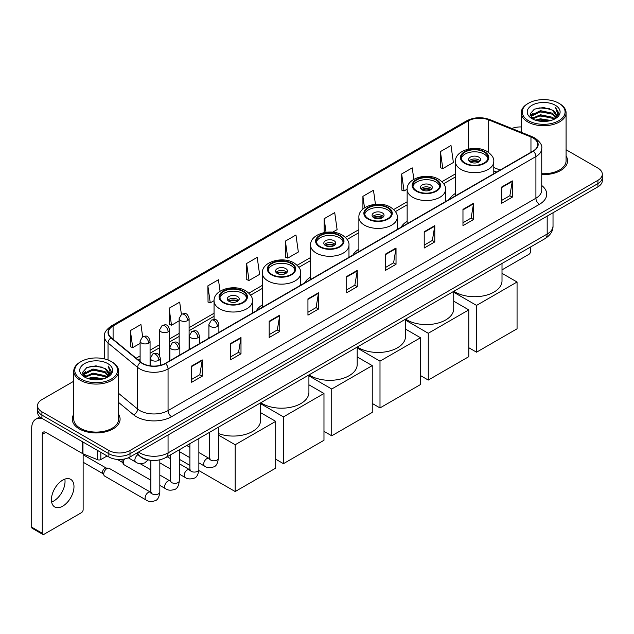 <?xml version="1.0" encoding="UTF-8"?>
<svg xmlns="http://www.w3.org/2000/svg" width="634" height="634" viewBox="0 0 634 634"><rect width="100%" height="100%" fill="white"/><g stroke="black" fill="none" stroke-linecap="round" stroke-linejoin="round"><path stroke-width="0.95" d="M208.919 337.328A26.406 15.248 0 0 0 208.055 338.683M262.333 304.914A26.406 15.248 0 0 0 256.326 310.811M310.605 277.042A26.406 15.248 0 0 0 304.597 282.946M358.876 249.178A26.406 15.248 0 0 0 352.869 255.074M407.147 221.306A26.406 15.248 0 0 0 401.14 227.202M455.418 193.433A26.406 15.248 0 0 0 449.411 199.338M496.581 172.099L493.783 170.974M149.775 460.165A14.947 8.63 180 0 1 140.312 456.639L136.31 453.334M73.758 381.232L41.915 399.61A14.947 8.63 0 0 0 37.541 405.712L37.541 412.227A14.947 8.63 0 0 0 41.915 418.329L108.866 456.979A14.947 8.63 0 0 0 130.002 456.979L597.925 186.832A14.947 8.63 0 0 0 602.3 180.722L602.3 177.472A14.947 8.63 0 0 1 597.925 183.575A14.947 8.63 0 0 0 602.3 177.472L602.3 174.215A14.947 8.63 0 0 0 597.925 168.113L566.083 149.735M37.541 405.712A14.947 8.63 0 0 0 41.915 411.815L108.866 450.465A14.947 8.63 0 0 0 130.002 450.465L130.002 453.722L597.925 183.575L130.002 453.722A14.947 8.63 0 0 1 108.866 453.722A14.947 8.63 0 0 0 130.002 453.722L130.002 456.979M41.915 411.815L41.915 415.072L108.866 453.722L41.915 415.072A14.947 8.63 0 0 1 37.541 408.97A14.947 8.63 0 0 0 41.915 415.072L41.915 418.329M73.758 414.335A23.918 13.805 0 0 0 72.26 419.137A23.918 13.805 0 0 0 79.266 428.901A23.918 13.805 0 0 0 105.331 431.897A23.918 13.805 0 0 0 120.095 419.137A23.918 13.805 0 0 0 118.606 414.335A23.918 13.805 0 0 1 120.095 419.137A23.918 13.805 0 0 1 105.331 431.897A23.918 13.805 0 0 1 79.266 428.901A23.918 13.805 0 0 1 72.26 419.137A23.918 13.805 0 0 1 73.758 414.335M533.091 138.006A15.945 9.209 180 0 1 537.759 144.512A15.945 9.209 180 0 1 533.091 151.027L165.236 363.401A15.945 9.209 180 0 1 140.906 362.173L111.299 337.763A15.945 9.209 180 0 1 108.414 332.485A15.945 9.209 180 0 1 113.09 325.971L468.264 120.912A15.945 9.209 180 0 1 488.687 119.881L530.959 136.976A15.945 9.209 180 0 1 533.091 138.006M533.368 137.84A16.341 9.439 0 0 0 531.189 136.785L488.909 119.691A16.341 9.439 0 0 0 467.979 120.753L112.804 325.813A16.341 9.439 0 0 0 110.974 337.898L140.574 362.307A16.341 9.439 0 0 0 165.522 363.567L533.368 151.185A16.341 9.439 0 0 0 533.368 137.84M191.666 366.008L191.666 382.278L202.238 376.176L202.238 359.906L191.666 366.008M191.666 379.394L199.805 374.694L202.191 360.445A3.986 2.298 -120 0 0 202.238 359.906M199.734 374.734L202.238 376.176M230.427 343.628L230.427 359.906L240.991 353.804L240.991 337.526L230.427 343.628M230.427 357.013L238.566 352.314L240.952 338.065A3.986 2.298 -120 0 0 240.991 337.526M238.495 352.353L240.991 353.804M269.181 321.248L269.181 337.526L279.752 331.423L279.752 315.146L269.181 321.248M269.181 334.641L277.32 329.942L279.713 315.692A3.986 2.298 -120 0 0 279.752 315.146M277.248 329.981L279.752 331.423M307.942 298.876L307.942 315.146L318.514 309.043L318.514 292.773L307.942 298.876M307.942 312.261L316.081 307.561L318.466 293.312A3.986 2.298 -120 0 0 318.514 292.773M316.009 307.601L318.514 309.043M501.732 186.99L501.732 203.268L512.304 197.158L512.304 180.888L501.732 186.99M501.732 200.376L509.871 195.676L512.256 181.427A3.986 2.298 -120 0 0 512.304 180.888M509.799 195.716L512.304 197.158M462.971 209.371L462.971 225.641L473.543 219.538L473.543 203.268L462.971 209.371M462.971 222.756L471.117 218.056L473.503 203.807A3.986 2.298 -120 0 0 473.543 203.268M471.046 218.096L473.543 219.538M424.217 231.743L424.217 248.021L434.781 241.919L434.781 225.641L424.217 231.743M424.217 245.128L432.356 240.429L434.742 226.179A3.986 2.298 -120 0 0 434.781 225.641M432.285 240.468L434.781 241.919M385.456 254.123L385.456 270.393L396.028 264.291L396.028 248.021L385.456 254.123M385.456 267.508L393.595 262.809L395.981 248.56A3.986 2.298 -120 0 0 396.028 248.021M393.524 262.848L396.028 264.291M346.695 276.495L346.695 292.773L357.267 286.671L357.267 270.393L346.695 276.495M346.695 289.881L354.842 285.181L357.227 270.932A3.986 2.298 -120 0 0 357.267 270.393M354.771 285.229L357.267 286.671M541.745 174.556A23.918 13.805 0 0 0 567.581 160.79A23.918 13.805 0 0 0 566.083 155.988A23.918 13.805 0 0 1 567.581 160.79A23.918 13.805 0 0 1 541.745 174.556M130.002 450.465L597.925 180.318A14.947 8.63 0 0 0 602.3 174.215M521.235 126.951A14.947 8.63 0 0 0 511.86 128.488M220.053 291.236L218.445 279.752L207.873 285.855L208.047 302.03M181.403 314.353L179.684 302.133L169.112 308.235L169.286 324.41M142.642 336.725L140.93 324.505L130.358 330.607L130.525 346.782M332.692 232.171L337.106 229.627L334.72 212.62L324.148 218.722L324.148 232.583M375.447 204.275L373.474 190.248L362.91 196.35L362.91 209.093M413.844 179.335L412.235 167.867L401.663 173.97L401.837 190.145M440.424 151.597L442.809 168.596L453.381 162.494L450.996 145.495L440.424 151.597L440.59 167.772M246.634 263.482L249.019 280.482L259.591 274.379L257.206 257.372L246.634 263.482L246.8 279.657M285.387 241.102L287.773 258.109L298.345 251.999L295.959 235L285.387 241.102L285.562 257.277M287.773 258.109L285.387 257.214M324.148 218.722L326.05 232.266M362.91 196.35L364.518 207.849M401.663 173.97L404.048 190.977L407.147 189.186M404.048 190.977L401.663 190.081M442.809 168.596L440.424 167.709M249.019 280.482L246.634 279.594M207.873 285.855L210.258 302.862L214.062 300.667M210.258 302.862L207.873 301.966M169.112 308.235L171.505 325.234L179.145 320.828M171.505 325.234L169.112 324.346M130.358 330.607L132.744 347.614L140.106 343.366M132.744 347.614L130.358 346.719M502.009 269.87L528.859 254.369A2.488 1.442 120 0 0 530.626 251.318L530.626 246.951M528.51 120.714A21.429 12.371 0 0 0 558.808 120.714A21.429 12.371 0 0 0 558.808 103.223L559.513 103.627A22.42 12.949 0 0 1 566.083 112.781A22.42 12.949 0 0 1 552.238 124.74A22.42 12.949 0 0 1 527.805 121.934A22.42 12.949 0 0 1 521.235 112.781A22.42 12.949 0 0 1 527.805 103.627L528.51 103.223A21.429 12.371 0 0 0 528.51 120.714M541.745 173.684A22.42 12.949 0 0 0 566.083 160.79L566.083 112.781M535.262 120.127L540.437 118.804L550.922 120.484M536.744 120.579L540.437 119.826L549.385 120.864M532.061 118.455L540.437 114.738L552.468 117.274L554.401 118.883M532.56 118.891L540.437 115.753L552.468 118.296L553.87 119.366M531.347 117.773L531.625 115.079L540.437 110.665L552.468 113.209L555.764 116.941M531.244 117.282L531.625 116.093L540.437 111.687L552.468 114.223L555.527 117.433M553.744 119.469A12.458 7.196 0 0 0 556.121 115.245A12.458 7.196 0 0 0 552.468 110.157L556.113 115.491M555.289 105.252A16.444 9.494 0 0 0 532.069 105.236A16.444 9.494 0 0 0 531.958 118.637A16.444 9.494 0 0 0 532.029 118.677A16.444 9.494 0 0 0 555.36 118.637A16.444 9.494 0 0 0 555.289 105.252M552.468 110.157L543.52 107.487L534.319 109.175L530.056 113.993L532.885 119.129M554.758 118.97L558.736 113.93L558.816 113.026L555.582 107.622L557.619 113.676L553.87 119.406M559.513 103.627L558.808 103.223A21.429 12.371 0 0 0 528.51 103.223M555.582 107.622L558.808 113.232M534.105 109.286L539.74 107.891L549.829 108.794M530.222 115.832L532.061 114.389M536.102 112.662L539.74 111.964L549.472 112.757M536.102 116.735L539.74 116.03L549.472 116.83M536.847 120.611L539.74 120.095L549.377 120.872M530.111 115.428L533.131 113.288M531.72 118.162L533.131 117.353M484.114 152.041A13.457 7.767 0 0 0 469.453 150.361A13.457 7.767 0 0 0 461.148 157.533A13.457 7.767 0 0 0 465.087 163.025A13.457 7.767 0 0 0 479.748 164.713A13.457 7.767 0 0 0 488.053 157.533A13.457 7.767 0 0 0 484.114 152.041M487.934 158.548A13.457 7.767 0 0 0 484.114 154.078A13.457 7.767 0 0 0 470.277 152.215A13.457 7.767 0 0 0 461.259 158.548M453.889 291.26A27.405 15.826 0 0 0 455.22 292.084A27.405 15.826 0 0 0 485.089 295.515A27.405 15.826 0 0 0 502.009 280.894L502.009 263.475M478.829 157.129A5.983 3.455 0 0 0 472.314 156.376A5.983 3.455 0 0 0 468.621 159.57A5.983 3.455 0 0 0 470.373 162.011A5.983 3.455 0 0 0 476.887 162.756A5.983 3.455 0 0 0 480.58 159.57A5.983 3.455 0 0 0 478.829 157.129M480.049 160.988A5.983 3.455 0 0 0 478.829 159.974A5.983 3.455 0 0 0 469.152 160.988M469.77 161.599A7.973 4.604 180 0 1 479.082 161.456L479.082 161.852M470.42 162.035A6.974 4.026 180 0 1 478.361 161.876L479.082 161.456M478.242 162.304L478.361 161.876M476.538 352.195L476.538 305.406L517.059 282.011L517.059 328.8L476.538 352.195L468.788 347.717M476.538 305.406L453.738 292.242M502.009 273.325L517.059 282.011M435.843 179.913A13.457 7.767 0 0 0 421.182 178.225A13.457 7.767 0 0 0 412.877 185.405A13.457 7.767 0 0 0 416.815 190.897A13.457 7.767 0 0 0 431.477 192.577A13.457 7.767 0 0 0 439.782 185.405A13.457 7.767 0 0 0 435.843 179.913M439.663 186.42A13.457 7.767 0 0 0 435.843 181.942A13.457 7.767 0 0 0 422.006 180.08A13.457 7.767 0 0 0 412.988 186.42M405.617 319.124A27.405 15.826 0 0 0 406.949 319.948A27.405 15.826 0 0 0 436.818 323.38A27.405 15.826 0 0 0 453.738 308.766L453.738 291.347M430.557 184.993A5.983 3.455 0 0 0 424.043 184.248A5.983 3.455 0 0 0 420.35 187.434A5.983 3.455 0 0 0 422.101 189.875A5.983 3.455 0 0 0 428.616 190.628A5.983 3.455 0 0 0 432.309 187.434A5.983 3.455 0 0 0 430.557 184.993M431.778 188.861A5.983 3.455 0 0 0 430.557 187.846A5.983 3.455 0 0 0 420.881 188.861M421.499 189.471A7.973 4.604 180 0 1 430.811 189.328L430.811 189.725M422.149 189.907A6.974 4.026 180 0 1 430.09 189.74L430.811 189.328M429.971 190.176L430.09 189.74M428.267 380.067L428.267 333.278L468.788 309.883L468.788 356.673L428.267 380.067L420.516 375.59M428.267 333.278L405.467 320.107M453.738 301.19L468.788 309.883M387.572 207.778A13.457 7.767 0 0 0 372.911 206.098A13.457 7.767 0 0 0 364.605 213.27A13.457 7.767 0 0 0 368.544 218.762A13.457 7.767 0 0 0 383.205 220.45A13.457 7.767 0 0 0 391.511 213.27A13.457 7.767 0 0 0 387.572 207.778M391.392 214.292A13.457 7.767 0 0 0 387.572 209.814A13.457 7.767 0 0 0 373.735 207.952A13.457 7.767 0 0 0 364.716 214.292M357.346 346.996A27.405 15.826 0 0 0 358.678 347.82A27.405 15.826 0 0 0 388.547 351.252A27.405 15.826 0 0 0 405.467 336.63L405.467 319.219M382.286 212.866A5.983 3.455 0 0 0 375.772 212.121A5.983 3.455 0 0 0 372.079 215.306A5.983 3.455 0 0 0 373.83 217.747A5.983 3.455 0 0 0 380.345 218.5A5.983 3.455 0 0 0 384.038 215.306A5.983 3.455 0 0 0 382.286 212.866M383.507 216.733A5.983 3.455 0 0 0 382.286 215.711A5.983 3.455 0 0 0 372.61 216.733M373.228 217.343A7.973 4.604 180 0 1 382.54 217.193L382.54 217.597M373.878 217.779A6.974 4.026 180 0 1 381.819 217.613L382.54 217.193M381.7 218.041L381.819 217.613M379.996 407.931L379.996 361.142L420.516 337.748L420.516 384.537L379.996 407.931L372.245 403.454M379.996 361.142L357.196 347.979M405.467 329.062L420.516 337.748M339.301 235.65A13.457 7.767 0 0 0 324.64 233.962A13.457 7.767 0 0 0 316.334 241.142A13.457 7.767 0 0 0 320.273 246.634A13.457 7.767 0 0 0 334.934 248.322A13.457 7.767 0 0 0 343.24 241.142A13.457 7.767 0 0 0 339.301 235.65M343.121 242.156A13.457 7.767 0 0 0 339.301 237.687A13.457 7.767 0 0 0 325.464 235.824A13.457 7.767 0 0 0 316.445 242.156M309.075 374.86A27.405 15.826 0 0 0 310.406 375.693A27.405 15.826 0 0 0 340.276 379.116A27.405 15.826 0 0 0 357.196 364.502L357.196 347.083M334.015 240.738A5.983 3.455 0 0 0 327.501 239.985A5.983 3.455 0 0 0 323.808 243.179A5.983 3.455 0 0 0 325.559 245.62A5.983 3.455 0 0 0 332.073 246.364A5.983 3.455 0 0 0 335.766 243.179A5.983 3.455 0 0 0 334.015 240.738M335.235 244.597A5.983 3.455 0 0 0 334.015 243.583A5.983 3.455 0 0 0 324.339 244.597M324.957 245.207A7.973 4.604 180 0 1 334.269 245.065L334.269 245.461M325.607 245.643A6.974 4.026 180 0 1 333.547 245.477L334.269 245.065M333.429 245.913L333.547 245.477M331.725 435.804L331.725 389.014L372.245 365.62L372.245 412.409L331.725 435.804L323.974 431.326M331.725 389.014L308.916 375.851M357.196 356.926L372.245 365.62M291.03 263.522A13.457 7.767 0 0 0 276.369 261.834A13.457 7.767 0 0 0 268.063 269.014A13.457 7.767 0 0 0 272.002 274.506A13.457 7.767 0 0 0 286.663 276.186A13.457 7.767 0 0 0 294.969 269.014A13.457 7.767 0 0 0 291.03 263.522M294.85 270.029A13.457 7.767 0 0 0 291.03 265.551A13.457 7.767 0 0 0 277.193 263.689A13.457 7.767 0 0 0 268.174 270.029M260.804 402.733A27.405 15.826 0 0 0 262.135 403.557A27.405 15.826 0 0 0 292.005 406.988A27.405 15.826 0 0 0 308.916 392.367L308.916 374.956M285.744 268.602A5.983 3.455 0 0 0 279.229 267.857A5.983 3.455 0 0 0 275.536 271.043A5.983 3.455 0 0 0 277.288 273.484A5.983 3.455 0 0 0 283.802 274.237A5.983 3.455 0 0 0 287.495 271.043A5.983 3.455 0 0 0 285.744 268.602M286.964 272.469A5.983 3.455 0 0 0 285.744 271.455A5.983 3.455 0 0 0 276.067 272.469M276.686 273.08A7.973 4.604 180 0 1 285.997 272.937L285.997 273.333M277.335 273.516A6.974 4.026 180 0 1 285.276 273.349L285.997 272.937M285.157 273.785L285.276 273.349M283.453 463.668L283.453 416.887L323.974 393.492L323.974 440.281L283.453 463.668L275.703 459.198M283.453 416.887L260.645 403.715M308.916 384.798L323.974 393.492M242.759 291.386A13.457 7.767 0 0 0 228.097 289.706A13.457 7.767 0 0 0 219.792 296.878A13.457 7.767 0 0 0 223.731 302.37A13.457 7.767 0 0 0 238.392 304.058A13.457 7.767 0 0 0 246.697 296.878A13.457 7.767 0 0 0 242.759 291.386M246.578 297.901A13.457 7.767 0 0 0 242.759 293.423A13.457 7.767 0 0 0 228.922 291.561A13.457 7.767 0 0 0 219.903 297.901M218.381 433.537A27.405 15.826 0 0 0 246.357 434.131A27.405 15.826 0 0 0 260.645 420.239L260.645 402.82M237.473 296.474A5.983 3.455 0 0 0 230.95 295.721A5.983 3.455 0 0 0 227.265 298.915A5.983 3.455 0 0 0 229.017 301.356A5.983 3.455 0 0 0 235.531 302.101A5.983 3.455 0 0 0 239.224 298.915A5.983 3.455 0 0 0 237.473 296.474M238.693 300.342A5.983 3.455 0 0 0 237.473 299.319A5.983 3.455 0 0 0 227.796 300.342M228.414 300.952A7.973 4.604 180 0 1 237.726 300.801L237.726 301.198M229.064 301.388A6.974 4.026 180 0 1 237.005 301.221L237.726 300.801M236.886 301.649L237.005 301.221M235.182 491.54L235.182 444.751L275.703 421.356L275.703 468.146L235.182 491.54L198.822 470.547M189.891 465.396L179.343 459.301M235.182 444.751L218.381 435.051M260.645 412.671L275.703 421.356M150.852 480.215L124.201 464.833A4.486 2.591 -60 0 1 123.646 464.278A4.486 2.591 -60 0 1 123.273 462.772A4.486 2.591 -60 0 1 124.652 458.961M123.646 464.278L122.307 462.131A3.241 1.87 -60 0 1 122.045 461.045A3.241 1.87 -60 0 1 122.441 459.325M103.754 474.05A4.486 2.591 -60 0 1 106.924 468.55A4.486 2.591 -60 0 1 108.406 468.122A4.486 2.591 -60 0 1 109.167 468.328L150.535 492.214A4.486 2.591 -60 0 0 148.491 492.325A4.486 2.591 -60 0 0 148.293 492.436A4.486 2.591 -60 0 0 145.36 496.39A4.486 2.591 -60 0 0 146.05 499.98L104.681 476.102A4.486 2.591 -60 0 1 104.127 475.548A4.486 2.591 -60 0 1 103.754 474.05M104.127 475.548L102.787 473.4A3.241 1.87 -60 0 1 102.518 472.314A3.241 1.87 -60 0 1 104.808 468.352A3.241 1.87 -60 0 1 105.886 468.043L108.406 468.122M64.834 479.13A15.945 9.209 -60 0 1 53.763 501.003A15.945 9.209 -60 0 1 51.631 502.001M62.703 506.17A15.945 9.209 120 0 0 73.124 492.119A15.945 9.209 120 0 0 70.683 479.336A15.945 9.209 120 0 0 62.703 480.128A15.945 9.209 120 0 0 52.289 494.179A15.945 9.209 120 0 0 54.73 506.954A15.945 9.209 120 0 0 62.703 506.17M100.846 452.351L100.846 459.571L107.098 455.957M42.66 418.757A19.931 11.507 -120 0 0 35.829 419.169A19.931 11.507 -120 0 0 31.7 428.291L31.7 527.163L42.272 533.265L42.272 434.401A4.985 2.877 60 0 1 43.302 432.119A4.985 2.877 60 0 1 45.791 432.364L82.634 453.635L82.634 441.835M42.272 533.265A2.488 1.442 120 0 0 42.787 534.407L32.215 528.304A2.488 1.442 -60 0 1 31.7 527.163M42.787 534.407A2.488 1.442 120 0 0 44.031 534.28L81.382 512.716A2.488 1.442 120 0 0 83.141 509.665L83.141 453.865M100.846 459.571A2.488 1.442 180 0 1 97.66 459.729L82.967 453.793A2.488 1.442 180 0 1 82.634 453.635M81.025 379.061A21.429 12.371 0 0 0 111.33 379.061A21.429 12.371 0 0 0 111.33 361.57L112.036 361.974A22.42 12.949 0 0 1 118.606 371.128A22.42 12.949 0 0 1 104.761 383.094A22.42 12.949 0 0 1 80.328 380.281A22.42 12.949 0 0 1 73.758 371.128A22.42 12.949 0 0 1 80.32 361.974L81.025 361.57A21.429 12.371 0 0 0 81.025 379.061M73.758 371.128L73.758 419.137A22.42 12.949 0 0 0 80.328 428.291A22.42 12.949 0 0 0 104.761 431.104A22.42 12.949 0 0 0 118.606 419.137L118.606 371.128M87.785 378.482L92.952 377.159L103.437 378.839M89.267 378.934L92.952 378.173L101.908 379.219M84.576 376.802L92.952 373.085L104.99 375.629L106.924 377.23M85.075 377.246L92.952 374.108L104.99 376.644L106.385 377.713M83.87 376.128L84.148 373.426L92.952 369.02L104.99 371.556L108.279 375.296M83.759 375.629L84.148 374.44L92.952 370.034L104.99 372.578L108.049 375.78M106.258 377.816A12.458 7.196 0 0 0 108.636 373.592A12.458 7.196 0 0 0 104.99 368.505L108.628 373.838M107.804 363.607A16.444 9.494 0 0 0 84.591 363.583A16.444 9.494 0 0 0 84.48 376.992A16.444 9.494 0 0 0 84.552 377.032A16.444 9.494 0 0 0 107.875 376.992A16.444 9.494 0 0 0 107.804 363.607M104.99 368.505L96.035 365.834L86.842 367.53L82.579 372.348L85.4 377.484M107.281 377.317L111.251 372.277L111.33 371.373L108.097 365.976L110.134 372.023L106.393 377.761M112.036 361.974L111.33 361.57A21.429 12.371 0 0 0 81.025 361.57M108.097 365.976L111.33 371.579M86.628 367.633L92.255 366.246L102.351 367.149M82.737 374.179L84.576 372.737M88.625 371.017L92.255 370.311L101.987 371.112M88.625 375.082L92.255 374.377L101.987 375.177M89.37 378.958L92.255 378.45L101.892 379.219M82.634 373.783L85.645 371.635M84.235 376.517L85.645 375.7M138.529 452.058A19.931 11.507 0 0 0 139.868 452.906A19.931 11.507 0 0 0 168.058 452.906L547.182 234.025A19.931 11.507 0 0 0 553.022 225.886C553.165 230.831 550.534 235.063 545.121 238.582L165.997 457.471A9.97 5.754 60 0 0 168.058 452.906L168.058 435.011M547.182 216.123L547.182 234.025A9.97 5.754 60 0 1 545.121 238.582M137.721 452.517A9.97 6.665 129.5 0 0 139.464 455.759L136.437 453.262M597.925 186.832L597.925 180.318M108.866 456.979L108.866 450.465M541.745 185.524A24.916 14.384 180 0 1 539.431 204.322L171.584 416.696A4.985 2.877 60 0 1 168.058 410.594L535.912 198.22A19.931 11.507 0 0 0 541.745 190.081L541.745 148.419A19.931 11.507 180 0 1 535.912 156.558A4.985 2.877 -120 0 0 533.368 151.185M171.584 416.696A24.916 14.384 180 0 1 136.35 416.696A24.916 14.384 180 0 1 133.552 414.779L118.606 402.447M140.574 362.307A4.985 3.336 129.5 0 0 137.633 367.395L137.633 409.057A19.931 11.507 0 0 0 139.868 410.594A19.931 11.507 0 0 0 168.058 410.594L168.058 368.933A19.931 11.507 180 0 1 137.633 367.395L108.034 342.986A19.931 11.507 180 0 1 104.428 336.392L104.428 358.899M541.745 148.419C542.411 145.305 540.12 141.834 534.874 138.006L532.259 136.73A4.985 2.33 112 0 0 531.189 136.785M532.259 136.73L489.979 119.644C481.729 116.719 473.891 117.139 466.473 120.912A4.985 2.877 60 0 1 467.979 120.753M112.804 325.813A4.985 2.877 -120 0 0 111.299 325.971C106.124 329.688 103.841 333.159 104.428 336.392M110.974 337.898A4.985 3.336 129.5 0 0 108.034 342.986L108.034 360.009M489.979 119.644A4.985 2.33 112 0 0 488.909 119.691M165.522 363.567A4.985 2.877 60 0 1 168.058 368.933L535.912 156.558L535.912 198.22A4.985 2.877 60 0 0 539.431 204.322M118.606 393.365L137.633 409.057A4.985 3.336 -50.5 0 1 133.552 414.779M113.09 325.971L113.09 339.238M530.959 136.976L530.959 152.255M488.687 119.881L488.687 152.501M500.107 170.07L493.783 167.511M468.264 120.912L468.264 149.125M455.418 173.898L441.961 181.665M407.147 201.77L393.69 209.537M358.876 229.635L345.419 237.401M310.605 257.507L297.148 265.274M262.333 285.379L248.877 293.146M214.054 313.244L189.106 327.651M179.145 333.405L169.587 338.921M159.625 344.674L150.068 350.19M140.106 355.943L136.128 358.234M346.695 277.01L357.227 270.932M385.456 254.638L395.981 248.56M424.217 232.258L434.742 226.179M462.971 209.886L473.503 203.807M501.732 187.505L512.256 181.427M307.942 299.391L318.466 293.312M269.181 321.771L279.713 315.692M230.427 344.143L240.952 338.065M191.666 366.523L202.191 360.445M464.556 163.334A14.202 8.202 0 0 0 484.645 163.334A14.202 8.202 0 0 0 484.645 151.74A14.202 8.202 0 0 0 464.556 151.74A14.202 8.202 0 0 0 464.556 163.334M493.783 173.716L493.783 161.599A19.186 11.079 180 0 1 481.943 171.838A19.186 11.079 180 0 1 461.037 169.436A19.186 11.079 180 0 1 455.418 161.599L455.418 195.866M416.284 191.199A14.202 8.202 0 0 0 436.374 191.199A14.202 8.202 0 0 0 436.374 179.604A14.202 8.202 0 0 0 416.284 179.604A14.202 8.202 0 0 0 416.284 191.199M445.512 201.588L445.512 189.471A19.186 11.079 180 0 1 433.672 199.702A19.186 11.079 180 0 1 412.766 197.301A19.186 11.079 180 0 1 407.147 189.471L407.147 223.739M368.013 219.071A14.202 8.202 0 0 0 388.095 219.071A14.202 8.202 0 0 0 388.095 207.477A14.202 8.202 0 0 0 368.013 207.477A14.202 8.202 0 0 0 368.013 219.071M397.241 229.453L397.241 217.343A19.186 11.079 180 0 1 385.401 227.574A19.186 11.079 180 0 1 364.495 225.173A19.186 11.079 180 0 1 358.876 217.343L358.876 251.611M319.742 246.943A14.202 8.202 0 0 0 339.824 246.943A14.202 8.202 0 0 0 339.824 235.341A14.202 8.202 0 0 0 319.742 235.341A14.202 8.202 0 0 0 319.742 246.943M348.969 257.325L348.969 245.207A19.186 11.079 180 0 1 337.129 255.447A19.186 11.079 180 0 1 316.223 253.045A19.186 11.079 180 0 1 310.605 245.207L310.605 279.475M271.471 274.807A14.202 8.202 0 0 0 291.553 274.807A14.202 8.202 0 0 0 291.553 263.213A14.202 8.202 0 0 0 271.471 263.213A14.202 8.202 0 0 0 271.471 274.807M300.698 285.197L300.698 273.08A19.186 11.079 180 0 1 288.858 283.311A19.186 11.079 180 0 1 267.952 280.91A19.186 11.079 180 0 1 262.333 273.08L262.333 307.347M223.2 302.68A14.202 8.202 0 0 0 243.282 302.68A14.202 8.202 0 0 0 243.282 291.085A14.202 8.202 0 0 0 223.2 291.085A14.202 8.202 0 0 0 223.2 302.68M252.427 313.061L252.427 300.952A19.186 11.079 180 0 1 240.587 311.183A19.186 11.079 180 0 1 219.681 308.782A19.186 11.079 180 0 1 214.054 300.952L214.054 319.465M217.422 326.478A4.985 2.877 0 0 0 218.881 324.442C216.86 318.054 214.894 319.33 211.407 320.13A4.985 2.877 60 0 1 213.896 320.376A4.985 2.877 -120 0 1 217.422 326.478A4.985 2.877 0 0 1 210.377 326.478A4.985 2.877 0 0 1 208.919 324.442L211.407 320.13M198.862 462.852L204.608 466.172A4.486 2.591 -60 0 1 203.918 462.574A4.486 2.591 -60 0 1 206.85 458.628A4.486 2.591 -60 0 1 207.049 458.517A4.486 2.591 -60 0 1 209.093 458.406L198.862 452.494M209.672 458.858L209.268 459.19L209.41 458.216A4.486 2.591 -0 0 0 210.726 460.054A4.486 2.591 -0 0 0 216.868 460.165A4.486 2.591 -0 0 0 218.381 458.216C217.771 463.43 216.154 466.339 213.547 466.949C209.799 468.082 206.819 467.829 204.608 466.172M197.903 337.748A4.985 2.877 0 0 0 199.361 335.711C197.34 329.323 195.375 330.599 191.888 331.4A4.985 2.877 60 0 1 194.376 331.645A4.985 2.877 -120 0 1 197.903 337.748A4.985 2.877 0 0 1 190.858 337.748A4.985 2.877 0 0 1 189.4 335.711L191.888 331.4M179.343 474.121L185.088 477.442A4.486 2.591 -60 0 1 184.399 473.852A4.486 2.591 -60 0 1 187.331 469.897A4.486 2.591 -60 0 1 187.529 469.786A4.486 2.591 -60 0 1 189.574 469.675L179.343 463.771M190.152 470.127L189.748 470.46L189.891 469.493A4.486 2.591 -0 0 0 191.206 471.324A4.486 2.591 -0 0 0 197.34 471.434A4.486 2.591 -0 0 0 198.862 469.493C198.252 474.7 196.635 477.608 194.028 478.218C190.279 479.352 187.299 479.098 185.088 477.442M178.384 349.017A4.985 2.877 0 0 0 179.842 346.988C177.821 340.593 175.856 341.869 172.369 342.669A4.985 2.877 60 0 1 174.857 342.915A4.985 2.877 -120 0 1 178.384 349.017A4.985 2.877 0 0 1 171.338 349.017A4.985 2.877 0 0 1 169.872 346.988L172.369 342.669M159.823 485.39L165.569 488.711A4.486 2.591 -60 0 1 164.88 485.121A4.486 2.591 -60 0 1 167.812 481.166A4.486 2.591 -60 0 1 168.01 481.055A4.486 2.591 -60 0 1 170.055 480.944L159.823 475.04M170.633 481.396L170.229 481.729L170.372 480.762A4.486 2.591 -0 0 0 171.687 482.593A4.486 2.591 -0 0 0 177.821 482.704A4.486 2.591 -0 0 0 179.343 480.762C178.725 485.969 177.116 488.877 174.508 489.488C170.76 490.629 167.78 490.367 165.569 488.711M158.865 360.286A4.985 2.877 0 0 0 160.323 358.258C158.302 351.862 156.336 353.138 152.849 353.938A4.985 2.877 60 0 1 155.338 354.184A4.985 2.877 -120 0 1 158.865 360.286A4.985 2.877 0 0 1 151.811 360.286A4.985 2.877 0 0 1 150.353 358.258L152.849 353.938M151.114 492.666L150.71 492.998L150.852 492.032A4.486 2.591 -0 0 0 152.168 493.862A4.486 2.591 -0 0 0 158.302 493.973A4.486 2.591 -0 0 0 159.823 492.032C159.205 497.238 157.597 500.147 154.981 500.757C151.241 501.898 148.261 501.637 146.05 499.98M187.648 320.558A4.985 2.877 0 0 0 189.106 318.522C187.085 312.134 185.12 313.41 181.633 314.21A4.985 2.877 60 0 1 184.122 314.456A4.985 2.877 -120 0 1 187.648 320.558A4.985 2.877 0 0 1 180.603 320.558A4.985 2.877 0 0 1 179.145 318.522L181.633 314.21M168.129 331.828A4.985 2.877 0 0 0 169.587 329.791C167.566 323.403 165.601 324.679 162.114 325.48A4.985 2.877 60 0 1 164.602 325.725A4.985 2.877 -120 0 1 168.129 331.828A4.985 2.877 0 0 1 161.084 331.828A4.985 2.877 0 0 1 159.625 329.791L162.114 325.48M148.61 343.097A4.985 2.877 0 0 0 150.068 341.068C148.047 334.673 146.082 335.949 142.595 336.749A4.985 2.877 60 0 1 145.083 336.995A4.985 2.877 -120 0 1 148.61 343.097A4.985 2.877 0 0 1 141.564 343.097A4.985 2.877 0 0 1 140.106 341.068L142.595 336.749M148.047 459.912L144.734 462.899C140.986 464.04 138.006 463.779 135.795 462.123A4.486 2.591 -60 0 1 134.868 460.07A4.486 2.591 -60 0 1 137.911 454.657M42.272 434.401L45.791 432.364M82.967 442.025L82.967 453.793M97.66 459.729L97.66 450.505M165.997 457.471C157.977 461.504 149.957 461.504 141.937 457.471L139.464 455.759M553.022 225.886L553.022 212.755M466.473 120.912L111.299 325.971M455.418 176.934L443.689 183.702M407.147 204.806L395.418 211.574M358.876 232.67L347.147 239.446M310.605 260.542L298.876 267.31M262.333 288.407L250.604 295.182M214.054 316.279L189.106 330.686M179.145 336.44L169.587 341.956M159.625 347.709L150.068 353.225M140.106 358.979L138.291 360.025M496.691 172.036L493.783 170.863M531.205 117.599L531.205 116.775M521.235 132.276L521.235 112.781M493.783 161.599C494.203 158.223 491.992 154.855 487.134 151.486C475.825 144.489 454.752 150.107 455.418 161.599M445.512 189.471C445.932 186.095 443.721 182.727 438.863 179.359C427.554 172.361 406.481 177.972 407.147 189.471M397.241 217.343C397.661 213.967 395.442 210.591 390.592 207.231C379.283 200.233 358.21 205.844 358.876 217.343M348.969 245.207C349.389 241.831 347.17 238.463 342.32 235.095C331.011 228.097 309.939 233.716 310.605 245.207M300.698 273.08C301.118 269.704 298.899 266.335 294.049 262.967C282.74 255.97 261.668 261.58 262.333 273.08M252.427 300.952C252.847 297.576 250.628 294.2 245.778 290.84C234.469 283.834 213.396 289.453 214.054 300.952M210.005 458.762L209.093 458.406M218.381 427.221L218.381 458.216M218.881 332.43L218.881 324.442M189.891 457.677L179.343 451.582M209.41 432.404L209.41 458.216M208.919 338.184L208.919 324.442M189.891 447.319L186.737 445.496M190.485 470.032L189.574 469.675M198.862 438.498L198.862 469.493M199.361 343.699L199.361 335.711M170.372 468.946L159.823 462.852M189.891 443.673L189.891 469.493M189.4 349.453L189.4 335.711M170.372 458.588L167.218 456.765M170.966 481.301L170.055 480.944M179.343 449.768L179.343 480.762M179.842 354.969L179.842 346.988M117.322 459.42L122.465 462.392M170.372 454.943L170.372 480.762M169.872 360.722L169.872 346.988M150.852 469.857L140.035 463.613M151.447 492.57L150.535 492.214M159.823 459.84L159.823 492.032M160.323 365.335L160.323 358.258M83.141 462.226L102.946 473.661M150.852 460.316L150.852 492.032M150.353 365.858L150.353 358.258M83.141 454.744L106.187 468.05M189.106 349.619L189.106 318.522M179.145 344.436L179.145 318.522M169.587 360.889L169.587 329.791M159.625 355.706L159.625 329.791M150.068 365.818L150.068 341.068M135.795 462.123L128.33 457.811M140.106 361.515L140.106 341.068M35.829 419.169L39.863 416.839M83.72 375.954L83.72 375.122"/></g></svg>
